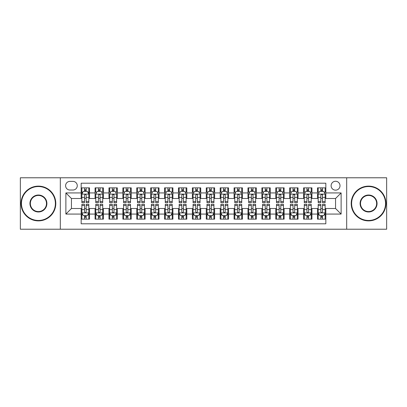 <?xml version="1.0" encoding="UTF-8"?>
<svg xmlns="http://www.w3.org/2000/svg" width="407" height="407" viewBox="0 0 407 407"><rect width="100%" height="100%" fill="white"/><g stroke="black" fill="none" stroke-linecap="round" stroke-linejoin="round"><path stroke-width="0.61" d="M335.561 181.257A4.446 4.446 0 0 0 331.115 185.704A4.446 4.446 0 0 0 335.561 190.155A4.446 4.446 0 0 0 340.013 185.704A4.446 4.446 0 0 0 335.561 181.257M346.683 229.217L386.65 229.217L386.65 177.783L346.683 177.783L346.683 229.217L60.317 229.217L60.317 177.783L20.35 177.783L20.35 229.217L60.317 229.217M325.834 187.861L317.491 187.861L317.491 192.933L311.93 192.933L311.93 198.494L317.491 198.494L317.491 192.933M311.93 192.933L311.93 187.861L303.591 187.861L303.591 192.933L298.031 192.933L298.031 198.494L303.591 198.494L303.591 192.933M298.031 192.933L298.031 187.861L289.687 187.861L289.687 192.933L284.127 192.933L284.127 198.494L289.687 198.494L289.687 192.933M284.127 192.933L284.127 187.861L275.788 187.861L275.788 192.933L270.228 192.933L270.228 198.494L275.788 198.494L275.788 192.933M270.228 192.933L270.228 187.861L261.884 187.861L261.884 192.933L256.324 192.933L256.324 198.494L261.884 198.494L261.884 192.933M256.324 192.933L256.324 187.861L247.985 187.861L247.985 192.933L242.424 192.933L242.424 198.494L247.985 198.494L247.985 192.933M242.424 192.933L242.424 187.861L234.081 187.861L234.081 192.933L228.52 192.933L228.52 198.494L234.081 198.494L234.081 192.933M228.52 192.933L228.52 187.861L220.182 187.861L220.182 192.933L214.621 192.933L214.621 198.494L220.182 198.494L220.182 192.933M214.621 192.933L214.621 187.861L206.278 187.861L206.278 192.933L200.722 192.933L200.722 198.494L206.278 198.494L206.278 192.933M200.722 192.933L200.722 187.861L192.379 187.861L192.379 192.933L186.818 192.933L186.818 198.494L192.379 198.494L192.379 192.933M186.818 192.933L186.818 187.861L178.48 187.861L178.48 192.933L172.919 192.933L172.919 198.494L178.48 198.494L178.48 192.933M172.919 192.933L172.919 187.861L164.576 187.861L164.576 192.933L159.015 192.933L159.015 198.494L164.576 198.494L164.576 192.933M159.015 192.933L159.015 187.861L150.676 187.861L150.676 192.933L145.116 192.933L145.116 198.494L150.676 198.494L150.676 192.933M145.116 192.933L145.116 187.861L136.772 187.861L136.772 192.933L131.212 192.933L131.212 198.494L136.772 198.494L136.772 192.933M131.212 192.933L131.212 187.861L122.873 187.861L122.873 192.933L117.313 192.933L117.313 198.494L122.873 198.494L122.873 192.933M117.313 192.933L117.313 187.861L108.969 187.861L108.969 192.933L103.409 192.933L103.409 198.494L108.969 198.494L108.969 192.933M103.409 192.933L103.409 187.861L95.07 187.861L95.07 198.494L89.509 198.494L89.509 187.861L81.166 187.861M81.166 219.139L89.509 219.139L89.509 208.506L95.07 208.506L95.07 219.139L103.409 219.139L103.409 208.506L108.969 208.506L108.969 214.067L103.409 214.067M108.969 214.067L108.969 219.139L117.313 219.139L117.313 208.506L122.873 208.506L122.873 214.067L117.313 214.067M122.873 214.067L122.873 219.139L131.212 219.139L131.212 208.506L136.772 208.506L136.772 214.067L131.212 214.067M136.772 214.067L136.772 219.139L145.116 219.139L145.116 208.506L150.676 208.506L150.676 214.067L145.116 214.067M150.676 214.067L150.676 219.139L159.015 219.139L159.015 208.506L164.576 208.506L164.576 214.067L159.015 214.067M164.576 214.067L164.576 219.139L172.919 219.139L172.919 208.506L178.48 208.506L178.48 214.067L172.919 214.067M178.48 214.067L178.48 219.139L186.818 219.139L186.818 208.506L192.379 208.506L192.379 214.067L186.818 214.067M192.379 214.067L192.379 219.139L200.722 219.139L200.722 208.506L206.278 208.506L206.278 214.067L200.722 214.067M206.278 214.067L206.278 219.139L214.621 219.139L214.621 208.506L220.182 208.506L220.182 214.067L214.621 214.067M220.182 214.067L220.182 219.139L228.52 219.139L228.52 208.506L234.081 208.506L234.081 214.067L228.52 214.067M234.081 214.067L234.081 219.139L242.424 219.139L242.424 208.506L247.985 208.506L247.985 214.067L242.424 214.067M247.985 214.067L247.985 219.139L256.324 219.139L256.324 208.506L261.884 208.506L261.884 214.067L256.324 214.067M261.884 214.067L261.884 219.139L270.228 219.139L270.228 208.506L275.788 208.506L275.788 214.067L270.228 214.067M275.788 214.067L275.788 219.139L284.127 219.139L284.127 208.506L289.687 208.506L289.687 214.067L284.127 214.067M289.687 214.067L289.687 219.139L298.031 219.139L298.031 208.506L303.591 208.506L303.591 214.067L298.031 214.067M303.591 214.067L303.591 219.139L311.93 219.139L311.93 208.506L317.491 208.506L317.491 214.067L311.93 214.067M69.907 190.018L72.965 190.018A4.309 4.309 0 0 0 77.274 185.704A4.309 4.309 0 0 0 72.965 181.395L69.907 181.395A4.309 4.309 0 0 0 65.598 185.704A4.309 4.309 0 0 0 69.907 190.018M346.683 177.783L60.317 177.783M325.834 192.933L325.834 183.206L81.166 183.206L81.166 198.494L71.439 198.494L71.439 208.506L81.166 208.506L81.166 223.794L325.834 223.794L325.834 208.506L335.561 208.506L335.561 198.494L325.834 198.494L325.834 192.933L341.122 192.933L341.122 214.067L325.834 214.067M81.166 214.067L65.878 214.067L65.878 192.933L81.166 192.933M317.491 214.067L317.491 219.139L325.834 219.139M81.166 191.336L81.863 191.336M84.503 191.336L86.172 191.336M88.812 191.336L89.509 191.336M81.166 198.357L81.863 198.357M84.503 198.357L86.172 198.357M88.812 198.357L89.509 198.357M81.166 208.643L81.863 208.643M84.503 208.643L86.172 208.643M88.812 208.643L89.509 208.643M81.166 215.664L81.863 215.664M84.503 215.664L86.172 215.664M88.812 215.664L89.509 215.664M95.07 198.357L95.767 198.357M98.408 198.357L100.076 198.357M102.717 198.357L103.409 198.357M95.07 191.336L95.767 191.336M98.408 191.336L100.076 191.336M102.717 191.336L103.409 191.336M95.07 208.643L95.767 208.643M98.408 208.643L100.076 208.643M102.717 208.643L103.409 208.643M95.07 215.664L95.767 215.664M98.408 215.664L100.076 215.664M102.717 215.664L103.409 215.664M108.969 208.643L109.666 208.643M112.307 208.643L113.975 208.643M116.616 208.643L117.313 208.643M108.969 215.664L109.666 215.664M112.307 215.664L113.975 215.664M116.616 215.664L117.313 215.664M108.969 191.336L109.666 191.336M112.307 191.336L113.975 191.336M116.616 191.336L117.313 191.336M108.969 198.357L109.666 198.357M112.307 198.357L113.975 198.357M116.616 198.357L117.313 198.357M122.873 208.643L123.565 208.643M126.211 208.643L127.874 208.643M130.52 208.643L131.212 208.643M122.873 215.664L123.565 215.664M126.211 215.664L127.874 215.664M130.52 215.664L131.212 215.664M122.873 191.336L123.565 191.336M126.211 191.336L127.874 191.336M130.52 191.336L131.212 191.336M122.873 198.357L123.565 198.357M126.211 198.357L127.874 198.357M130.52 198.357L131.212 198.357M136.772 208.643L137.469 208.643M140.11 208.643L141.778 208.643M144.419 208.643L145.116 208.643M136.772 215.664L137.469 215.664M140.11 215.664L141.778 215.664M144.419 215.664L145.116 215.664M136.772 191.336L137.469 191.336M140.11 191.336L141.778 191.336M144.419 191.336L145.116 191.336M136.772 198.357L137.469 198.357M140.11 198.357L141.778 198.357M144.419 198.357L145.116 198.357M150.676 208.643L151.368 208.643M154.009 208.643L155.678 208.643M158.323 208.643L159.015 208.643M150.676 215.664L151.368 215.664M154.009 215.664L155.678 215.664M158.323 215.664L159.015 215.664M150.676 191.336L151.368 191.336M154.009 191.336L155.678 191.336M158.323 191.336L159.015 191.336M150.676 198.357L151.368 198.357M154.009 198.357L155.678 198.357M158.323 198.357L159.015 198.357M164.576 208.643L165.273 208.643M167.913 208.643L169.582 208.643M172.222 208.643L172.919 208.643M164.576 215.664L165.273 215.664M167.913 215.664L169.582 215.664M172.222 215.664L172.919 215.664M164.576 191.336L165.273 191.336M167.913 191.336L169.582 191.336M172.222 191.336L172.919 191.336M164.576 198.357L165.273 198.357M167.913 198.357L169.582 198.357M172.222 198.357L172.919 198.357M178.48 208.643L179.172 208.643M181.812 208.643L183.481 208.643M186.121 208.643L186.818 208.643M178.48 215.664L179.172 215.664M181.812 215.664L183.481 215.664M186.121 215.664L186.818 215.664M178.48 191.336L179.172 191.336M181.812 191.336L183.481 191.336M186.121 191.336L186.818 191.336M178.48 198.357L179.172 198.357M181.812 198.357L183.481 198.357M186.121 198.357L186.818 198.357M192.379 208.643L193.076 208.643M195.716 208.643L197.385 208.643M200.025 208.643L200.722 208.643M192.379 215.664L193.076 215.664M195.716 215.664L197.385 215.664M200.025 215.664L200.722 215.664M192.379 191.336L193.076 191.336M195.716 191.336L197.385 191.336M200.025 191.336L200.722 191.336M192.379 198.357L193.076 198.357M195.716 198.357L197.385 198.357M200.025 198.357L200.722 198.357M206.278 208.643L206.975 208.643M209.615 208.643L211.284 208.643M213.924 208.643L214.621 208.643M206.278 215.664L206.975 215.664M209.615 215.664L211.284 215.664M213.924 215.664L214.621 215.664M206.278 191.336L206.975 191.336M209.615 191.336L211.284 191.336M213.924 191.336L214.621 191.336M206.278 198.357L206.975 198.357M209.615 198.357L211.284 198.357M213.924 198.357L214.621 198.357M220.182 208.643L220.879 208.643M223.519 208.643L225.188 208.643M227.828 208.643L228.52 208.643M220.182 215.664L220.879 215.664M223.519 215.664L225.188 215.664M227.828 215.664L228.52 215.664M220.182 191.336L220.879 191.336M223.519 191.336L225.188 191.336M227.828 191.336L228.52 191.336M220.182 198.357L220.879 198.357M223.519 198.357L225.188 198.357M227.828 198.357L228.52 198.357M234.081 208.643L234.778 208.643M237.418 208.643L239.087 208.643M241.727 208.643L242.424 208.643M234.081 215.664L234.778 215.664M237.418 215.664L239.087 215.664M241.727 215.664L242.424 215.664M234.081 191.336L234.778 191.336M237.418 191.336L239.087 191.336M241.727 191.336L242.424 191.336M234.081 198.357L234.778 198.357M237.418 198.357L239.087 198.357M241.727 198.357L242.424 198.357M247.985 208.643L248.677 208.643M251.323 208.643L252.991 208.643M255.632 208.643L256.324 208.643M247.985 215.664L248.677 215.664M251.323 215.664L252.991 215.664M255.632 215.664L256.324 215.664M247.985 191.336L248.677 191.336M251.323 191.336L252.991 191.336M255.632 191.336L256.324 191.336M247.985 198.357L248.677 198.357M251.323 198.357L252.991 198.357M255.632 198.357L256.324 198.357M261.884 208.643L262.581 208.643M265.222 208.643L266.89 208.643M269.531 208.643L270.228 208.643M261.884 215.664L262.581 215.664M265.222 215.664L266.89 215.664M269.531 215.664L270.228 215.664M261.884 191.336L262.581 191.336M265.222 191.336L266.89 191.336M269.531 191.336L270.228 191.336M261.884 198.357L262.581 198.357M265.222 198.357L266.89 198.357M269.531 198.357L270.228 198.357M275.788 208.643L276.48 208.643M279.126 208.643L280.789 208.643M283.435 208.643L284.127 208.643M275.788 215.664L276.48 215.664M279.126 215.664L280.789 215.664M283.435 215.664L284.127 215.664M275.788 191.336L276.48 191.336M279.126 191.336L280.789 191.336M283.435 191.336L284.127 191.336M275.788 198.357L276.48 198.357M279.126 198.357L280.789 198.357M283.435 198.357L284.127 198.357M289.687 208.643L290.384 208.643M293.025 208.643L294.693 208.643M297.334 208.643L298.031 208.643M289.687 215.664L290.384 215.664M293.025 215.664L294.693 215.664M297.334 215.664L298.031 215.664M289.687 191.336L290.384 191.336M293.025 191.336L294.693 191.336M297.334 191.336L298.031 191.336M289.687 198.357L290.384 198.357M293.025 198.357L294.693 198.357M297.334 198.357L298.031 198.357M303.591 208.643L304.283 208.643M306.924 208.643L308.592 208.643M311.233 208.643L311.93 208.643M303.591 215.664L304.283 215.664M306.924 215.664L308.592 215.664M311.233 215.664L311.93 215.664M303.591 191.336L304.283 191.336M306.924 191.336L308.592 191.336M311.233 191.336L311.93 191.336M303.591 198.357L304.283 198.357M306.924 198.357L308.592 198.357M311.233 198.357L311.93 198.357M317.491 208.643L318.188 208.643M320.828 208.643L322.497 208.643M325.137 208.643L325.834 208.643M317.491 215.664L318.188 215.664M320.828 215.664L322.497 215.664M325.137 215.664L325.834 215.664M317.491 191.336L318.188 191.336M320.828 191.336L322.497 191.336M325.137 191.336L325.834 191.336M317.491 198.357L318.188 198.357M320.828 198.357L322.497 198.357M325.137 198.357L325.834 198.357M71.439 198.494L65.878 192.933M71.439 208.506L65.878 214.067M341.122 192.933L335.561 198.494M341.122 214.067L335.561 208.506M86.172 189.667L84.503 189.667M88.812 201.531L86.172 201.531L86.172 202.666L88.812 202.666L88.812 194.185L87.424 191.407L83.252 191.407L81.863 194.185L81.863 202.666L84.503 202.666L84.503 201.531L81.863 201.531M81.863 194.185L81.863 187.861M88.812 194.185L88.812 187.861M84.503 191.407L84.503 187.861M86.172 187.861L86.172 191.407M86.172 201.531L86.172 195.228C85.618 194.159 85.063 194.159 84.503 195.228L84.503 201.531M84.503 217.333L86.172 217.333M81.863 205.469L84.503 205.469L84.503 204.334L81.863 204.334L81.863 212.815L83.252 215.593L87.424 215.593L88.812 212.815L88.812 204.334L86.172 204.334L86.172 205.469L88.812 205.469M88.812 212.815L88.812 219.139M81.863 212.815L81.863 219.139M86.172 215.593L86.172 219.139M84.503 219.139L84.503 215.593M84.503 205.469L84.503 211.772C85.058 212.841 85.618 212.841 86.172 211.772L86.172 205.469M38.421 186.538A16.962 16.962 0 0 0 21.464 203.5A16.962 16.962 0 0 0 38.421 220.462A16.962 16.962 0 0 0 55.383 203.5A16.962 16.962 0 0 0 38.421 186.538M38.421 220.879A17.379 17.379 0 0 1 21.047 203.5A17.379 17.379 0 0 1 38.421 186.121A17.379 17.379 0 0 1 55.8 203.5A17.379 17.379 0 0 1 38.421 220.879M38.421 195.019A8.481 8.481 0 0 1 46.902 203.5A8.481 8.481 0 0 1 38.421 211.981A8.481 8.481 0 0 1 29.94 203.5A8.481 8.481 0 0 1 38.421 195.019M38.421 211.564A8.064 8.064 0 0 0 46.484 203.5A8.064 8.064 0 0 0 38.421 195.436A8.064 8.064 0 0 0 30.357 203.5A8.064 8.064 0 0 0 38.421 211.564M368.579 186.538A16.962 16.962 0 0 0 351.617 203.5A16.962 16.962 0 0 0 368.579 220.462A16.962 16.962 0 0 0 385.536 203.5A16.962 16.962 0 0 0 368.579 186.538M368.579 220.879A17.379 17.379 0 0 1 351.2 203.5A17.379 17.379 0 0 1 368.579 186.121A17.379 17.379 0 0 1 385.953 203.5A17.379 17.379 0 0 1 368.579 220.879M368.579 195.019A8.481 8.481 0 0 1 377.06 203.5A8.481 8.481 0 0 1 368.579 211.981A8.481 8.481 0 0 1 360.098 203.5A8.481 8.481 0 0 1 368.579 195.019M368.579 211.564A8.064 8.064 0 0 0 376.643 203.5A8.064 8.064 0 0 0 368.579 195.436A8.064 8.064 0 0 0 360.516 203.5A8.064 8.064 0 0 0 368.579 211.564M100.076 187.861L100.076 191.407L100.076 189.667L98.408 189.667M102.717 200.86L102.717 201.531L100.076 201.531L100.076 202.666L102.717 202.666L102.717 194.185L101.328 191.407L97.156 191.407L95.767 194.185L95.767 202.666L98.408 202.666L98.408 197.41L98.408 201.531L95.767 201.531M96.774 192.17L95.767 192.17L95.767 187.861M95.767 192.201L95.767 189.667M102.717 192.201L102.717 189.667M101.709 192.17L102.717 192.17L102.717 187.861M98.408 191.407L98.408 187.861M100.076 201.531L100.076 194.119M102.717 197.41L100.076 197.41L100.076 195.228C99.517 194.159 98.962 194.159 98.408 195.228L98.408 197.41L95.767 197.41M113.975 187.861L113.975 191.407L113.975 189.667L112.307 189.667M116.616 200.86L116.616 201.531L113.975 201.531L113.975 202.666L116.616 202.666L116.616 194.185L115.227 191.407L111.055 191.407L109.666 194.185L109.666 202.666L112.307 202.666L112.307 197.41L112.307 201.531L109.666 201.531M110.673 192.17L109.666 192.17L109.666 187.861M109.666 192.201L109.666 189.667M116.616 192.201L116.616 189.667M115.608 192.17L116.616 192.17L116.616 187.861M112.307 191.407L112.307 187.861M113.975 201.531L113.975 194.119M116.616 197.41L113.975 197.41L113.975 195.228C113.421 194.159 112.866 194.159 112.307 195.228L112.307 197.41L109.666 197.41M127.874 187.861L127.874 191.407L127.874 189.667L126.211 189.667M130.52 200.86L130.52 201.531L127.874 201.531L127.874 202.666L130.52 202.666L130.52 194.185L129.126 191.407L124.959 191.407L123.565 194.185L123.565 202.666L126.211 202.666L126.211 197.41L126.211 201.531L123.565 201.531M124.573 192.17L123.565 192.17L123.565 187.861M123.565 192.201L123.565 189.667M130.52 192.201L130.52 189.667M129.512 192.17L130.52 192.17L130.52 187.861M126.211 191.407L126.211 187.861M127.874 201.531L127.874 194.119M130.52 197.41L127.874 197.41L127.874 195.228C127.32 194.159 126.765 194.159 126.211 195.228L126.211 197.41L123.565 197.41M141.778 187.861L141.778 191.407L141.778 189.667L140.11 189.667M144.419 200.86L144.419 201.531L141.778 201.531L141.778 202.666L144.419 202.666L144.419 194.185L143.03 191.407L138.858 191.407L137.469 194.185L137.469 202.666L140.11 202.666L140.11 197.41L140.11 201.531L137.469 201.531M138.477 192.17L137.469 192.17L137.469 187.861M137.469 192.201L137.469 189.667M144.419 192.201L144.419 189.667M143.412 192.17L144.419 192.17L144.419 187.861M140.11 191.407L140.11 187.861M141.778 201.531L141.778 194.119M144.419 197.41L141.778 197.41L141.778 195.228C141.224 194.159 140.664 194.159 140.11 195.228L140.11 197.41L137.469 197.41M98.408 217.333L100.076 217.333M95.767 205.469L98.408 205.469L98.408 204.334L95.767 204.334L95.767 212.815L97.156 215.593L101.328 215.593L102.717 212.815L102.717 204.334L100.076 204.334L100.076 205.469L102.717 205.469M102.717 212.815L102.717 219.139M95.767 212.815L95.767 219.139M100.076 215.593L100.076 219.139M98.408 219.139L98.408 215.593M98.408 205.469L98.408 211.772C98.962 212.841 99.517 212.841 100.076 211.772L100.076 205.469M112.307 217.333L113.975 217.333M109.666 205.469L112.307 205.469L112.307 204.334L109.666 204.334L109.666 212.815L111.055 215.593L115.227 215.593L116.616 212.815L116.616 204.334L113.975 204.334L113.975 205.469L116.616 205.469M116.616 212.815L116.616 219.139M109.666 212.815L109.666 219.139M113.975 215.593L113.975 219.139M112.307 219.139L112.307 215.593M112.307 205.469L112.307 211.772C112.861 212.841 113.421 212.841 113.975 211.772L113.975 205.469M126.211 217.333L127.874 217.333M123.565 205.469L126.211 205.469L126.211 204.334L123.565 204.334L123.565 212.815L124.959 215.593L129.126 215.593L130.52 212.815L130.52 204.334L127.874 204.334L127.874 205.469L130.52 205.469M130.52 212.815L130.52 219.139M123.565 212.815L123.565 219.139M127.874 215.593L127.874 219.139M126.211 219.139L126.211 215.593M126.211 205.469L126.211 211.772C126.765 212.841 127.32 212.841 127.874 211.772L127.874 205.469M140.11 217.333L141.778 217.333M137.469 205.469L140.11 205.469L140.11 204.334L137.469 204.334L137.469 212.815L138.858 215.593L143.03 215.593L144.419 212.815L144.419 204.334L141.778 204.334L141.778 205.469L144.419 205.469M144.419 212.815L144.419 219.139M137.469 212.815L137.469 219.139M141.778 215.593L141.778 219.139M140.11 219.139L140.11 215.593M140.11 205.469L140.11 211.772C140.664 212.841 141.219 212.841 141.778 211.772L141.778 205.469M155.678 187.861L155.678 191.407L155.678 189.667L154.009 189.667M158.323 200.86L158.323 201.531L155.678 201.531L155.678 202.666L158.323 202.666L158.323 194.185L156.929 191.407L152.762 191.407L151.368 194.185L151.368 202.666L154.009 202.666L154.009 197.41L154.009 201.531L151.368 201.531M152.376 192.17L151.368 192.17L151.368 187.861M151.368 192.201L151.368 189.667M158.323 192.201L158.323 189.667M157.311 192.17L158.323 192.17L158.323 187.861M154.009 191.407L154.009 187.861M155.678 201.531L155.678 194.119M158.323 197.41L155.678 197.41L155.678 195.228C155.123 194.159 154.568 194.159 154.009 195.228L154.009 197.41L151.368 197.41M154.009 217.333L155.678 217.333M151.368 205.469L154.009 205.469L154.009 204.334L151.368 204.334L151.368 212.815L152.762 215.593L156.929 215.593L158.323 212.815L158.323 204.334L155.678 204.334L155.678 205.469L158.323 205.469M158.323 212.815L158.323 219.139M151.368 212.815L151.368 219.139M155.678 215.593L155.678 219.139M154.009 219.139L154.009 215.593M154.009 205.469L154.009 211.772C154.568 212.841 155.123 212.841 155.678 211.772L155.678 205.469M169.582 187.861L169.582 191.407L169.582 189.667L167.913 189.667M172.222 200.86L172.222 201.531L169.582 201.531L169.582 202.666L172.222 202.666L172.222 194.185L170.833 191.407L166.661 191.407L165.273 194.185L165.273 202.666L167.913 202.666L167.913 197.41L167.913 201.531L165.273 201.531M166.28 192.17L165.273 192.17L165.273 187.861M165.273 192.201L165.273 189.667M172.222 192.201L172.222 189.667M171.215 192.17L172.222 192.17L172.222 187.861M167.913 191.407L167.913 187.861M169.582 201.531L169.582 194.119M172.222 197.41L169.582 197.41L169.582 195.228C169.027 194.159 168.467 194.159 167.913 195.228L167.913 197.41L165.273 197.41M167.913 217.333L169.582 217.333M165.273 205.469L167.913 205.469L167.913 204.334L165.273 204.334L165.273 212.815L166.661 215.593L170.833 215.593L172.222 212.815L172.222 204.334L169.582 204.334L169.582 205.469L172.222 205.469M172.222 212.815L172.222 219.139M165.273 212.815L165.273 219.139M169.582 215.593L169.582 219.139M167.913 219.139L167.913 215.593M167.913 205.469L167.913 211.772C168.467 212.841 169.022 212.841 169.582 211.772L169.582 205.469M183.481 187.861L183.481 191.407L183.481 189.667L181.812 189.667M186.121 200.86L186.121 201.531L183.481 201.531L183.481 202.666L186.121 202.666L186.121 194.185L184.732 191.407L180.56 191.407L179.172 194.185L179.172 202.666L181.812 202.666L181.812 197.41L181.812 201.531L179.172 201.531M180.179 192.17L179.172 192.17L179.172 187.861M179.172 192.201L179.172 189.667M186.121 192.201L186.121 189.667M185.114 192.17L186.121 192.17L186.121 187.861M181.812 191.407L181.812 187.861M183.481 201.531L183.481 194.119M186.121 197.41L183.481 197.41L183.481 195.228C182.926 194.159 182.372 194.159 181.812 195.228L181.812 197.41L179.172 197.41M181.812 217.333L183.481 217.333M179.172 205.469L181.812 205.469L181.812 204.334L179.172 204.334L179.172 212.815L180.56 215.593L184.732 215.593L186.121 212.815L186.121 204.334L183.481 204.334L183.481 205.469L186.121 205.469M186.121 212.815L186.121 219.139M179.172 212.815L179.172 219.139M183.481 215.593L183.481 219.139M181.812 219.139L181.812 215.593M181.812 205.469L181.812 211.772C182.372 212.841 182.926 212.841 183.481 211.772L183.481 205.469M197.385 187.861L197.385 191.407L197.385 189.667L195.716 189.667M200.025 200.86L200.025 201.531L197.385 201.531L197.385 202.666L200.025 202.666L200.025 194.185L198.636 191.407L194.465 191.407L193.076 194.185L193.076 202.666L195.716 202.666L195.716 197.41L195.716 201.531L193.076 201.531M194.083 192.17L193.076 192.17L193.076 187.861M193.076 192.201L193.076 189.667M200.025 192.201L200.025 189.667M199.018 192.17L200.025 192.17L200.025 187.861M195.716 191.407L195.716 187.861M197.385 201.531L197.385 194.119M200.025 197.41L197.385 197.41L197.385 195.228C196.83 194.159 196.271 194.159 195.716 195.228L195.716 197.41L193.076 197.41M195.716 217.333L197.385 217.333M193.076 205.469L195.716 205.469L195.716 204.334L193.076 204.334L193.076 212.815L194.465 215.593L198.636 215.593L200.025 212.815L200.025 204.334L197.385 204.334L197.385 205.469L200.025 205.469M200.025 212.815L200.025 219.139M193.076 212.815L193.076 219.139M197.385 215.593L197.385 219.139M195.716 219.139L195.716 215.593M195.716 205.469L195.716 211.772C196.271 212.841 196.825 212.841 197.385 211.772L197.385 205.469M211.284 187.861L211.284 191.407L211.284 189.667L209.615 189.667M213.924 200.86L213.924 201.531L211.284 201.531L211.284 202.666L213.924 202.666L213.924 194.185L212.535 191.407L208.364 191.407L206.975 194.185L206.975 202.666L209.615 202.666L209.615 197.41L209.615 201.531L206.975 201.531M207.982 192.17L206.975 192.17L206.975 187.861M206.975 192.201L206.975 189.667M213.924 192.201L213.924 189.667M212.917 192.17L213.924 192.17L213.924 187.861M209.615 191.407L209.615 187.861M211.284 201.531L211.284 194.119M213.924 197.41L211.284 197.41L211.284 195.228C210.729 194.159 210.175 194.159 209.615 195.228L209.615 197.41L206.975 197.41M209.615 217.333L211.284 217.333M206.975 205.469L209.615 205.469L209.615 204.334L206.975 204.334L206.975 212.815L208.364 215.593L212.535 215.593L213.924 212.815L213.924 204.334L211.284 204.334L211.284 205.469L213.924 205.469M213.924 212.815L213.924 219.139M206.975 212.815L206.975 219.139M211.284 215.593L211.284 219.139M209.615 219.139L209.615 215.593M209.615 205.469L209.615 211.772C210.17 212.841 210.729 212.841 211.284 211.772L211.284 205.469M225.188 187.861L225.188 191.407L225.188 189.667L223.519 189.667M227.828 200.86L227.828 201.531L225.188 201.531L225.188 202.666L227.828 202.666L227.828 194.185L226.44 191.407L222.268 191.407L220.879 194.185L220.879 202.666L223.519 202.666L223.519 197.41L223.519 201.531L220.879 201.531M221.886 192.17L220.879 192.17L220.879 187.861M220.879 192.201L220.879 189.667M227.828 192.201L227.828 189.667M226.821 192.17L227.828 192.17L227.828 187.861M223.519 191.407L223.519 187.861M225.188 201.531L225.188 194.119M227.828 197.41L225.188 197.41L225.188 195.228C224.628 194.159 224.074 194.159 223.519 195.228L223.519 197.41L220.879 197.41M223.519 217.333L225.188 217.333M220.879 205.469L223.519 205.469L223.519 204.334L220.879 204.334L220.879 212.815L222.268 215.593L226.44 215.593L227.828 212.815L227.828 204.334L225.188 204.334L225.188 205.469L227.828 205.469M227.828 212.815L227.828 219.139M220.879 212.815L220.879 219.139M225.188 215.593L225.188 219.139M223.519 219.139L223.519 215.593M223.519 205.469L223.519 211.772C224.074 212.841 224.628 212.841 225.188 211.772L225.188 205.469M239.087 187.861L239.087 191.407L239.087 189.667L237.418 189.667M241.727 200.86L241.727 201.531L239.087 201.531L239.087 202.666L241.727 202.666L241.727 194.185L240.339 191.407L236.167 191.407L234.778 194.185L234.778 202.666L237.418 202.666L237.418 197.41L237.418 201.531L234.778 201.531M235.785 192.17L234.778 192.17L234.778 187.861M234.778 192.201L234.778 189.667M241.727 192.201L241.727 189.667M240.72 192.17L241.727 192.17L241.727 187.861M237.418 191.407L237.418 187.861M239.087 201.531L239.087 194.119M241.727 197.41L239.087 197.41L239.087 195.228C238.533 194.159 237.978 194.159 237.418 195.228L237.418 197.41L234.778 197.41M237.418 217.333L239.087 217.333M234.778 205.469L237.418 205.469L237.418 204.334L234.778 204.334L234.778 212.815L236.167 215.593L240.339 215.593L241.727 212.815L241.727 204.334L239.087 204.334L239.087 205.469L241.727 205.469M241.727 212.815L241.727 219.139M234.778 212.815L234.778 219.139M239.087 215.593L239.087 219.139M237.418 219.139L237.418 215.593M237.418 205.469L237.418 211.772C237.973 212.841 238.533 212.841 239.087 211.772L239.087 205.469M252.991 187.861L252.991 191.407L252.991 189.667L251.323 189.667M255.632 200.86L255.632 201.531L252.991 201.531L252.991 202.666L255.632 202.666L255.632 194.185L254.238 191.407L250.071 191.407L248.677 194.185L248.677 202.666L251.323 202.666L251.323 197.41L251.323 201.531L248.677 201.531M249.689 192.17L248.677 192.17L248.677 187.861M248.677 192.201L248.677 189.667M255.632 192.201L255.632 189.667M254.624 192.17L255.632 192.17L255.632 187.861M251.323 191.407L251.323 187.861M252.991 201.531L252.991 194.119M255.632 197.41L252.991 197.41L252.991 195.228C252.432 194.159 251.877 194.159 251.323 195.228L251.323 197.41L248.677 197.41M251.323 217.333L252.991 217.333M248.677 205.469L251.323 205.469L251.323 204.334L248.677 204.334L248.677 212.815L250.071 215.593L254.238 215.593L255.632 212.815L255.632 204.334L252.991 204.334L252.991 205.469L255.632 205.469M255.632 212.815L255.632 219.139M248.677 212.815L248.677 219.139M252.991 215.593L252.991 219.139M251.323 219.139L251.323 215.593M251.323 205.469L251.323 211.772C251.877 212.841 252.432 212.841 252.991 211.772L252.991 205.469M265.222 217.333L266.89 217.333M262.581 205.469L265.222 205.469L265.222 204.334L262.581 204.334L262.581 212.815L263.97 215.593L268.142 215.593L269.531 212.815L269.531 204.334L266.89 204.334L266.89 205.469L269.531 205.469M269.531 212.815L269.531 219.139M262.581 212.815L262.581 219.139M266.89 215.593L266.89 219.139M265.222 219.139L265.222 215.593M265.222 205.469L265.222 211.772C265.776 212.841 266.336 212.841 266.89 211.772L266.89 205.469M279.126 217.333L280.789 217.333M276.48 205.469L279.126 205.469L279.126 204.334L276.48 204.334L276.48 212.815L277.874 215.593L282.041 215.593L283.435 212.815L283.435 204.334L280.789 204.334L280.789 205.469L283.435 205.469M283.435 212.815L283.435 219.139M276.48 212.815L276.48 219.139M280.789 215.593L280.789 219.139M279.126 219.139L279.126 215.593M279.126 205.469L279.126 211.772C279.68 212.841 280.235 212.841 280.789 211.772L280.789 205.469M266.89 187.861L266.89 191.407L266.89 189.667L265.222 189.667M269.531 200.86L269.531 201.531L266.89 201.531L266.89 202.666L269.531 202.666L269.531 194.185L268.142 191.407L263.97 191.407L262.581 194.185L262.581 202.666L265.222 202.666L265.222 197.41L265.222 201.531L262.581 201.531M263.588 192.17L262.581 192.17L262.581 187.861M262.581 192.201L262.581 189.667M269.531 192.201L269.531 189.667M268.523 192.17L269.531 192.17L269.531 187.861M265.222 191.407L265.222 187.861M266.89 201.531L266.89 194.119M269.531 197.41L266.89 197.41L266.89 195.228C266.336 194.159 265.781 194.159 265.222 195.228L265.222 197.41L262.581 197.41M280.789 187.861L280.789 191.407L280.789 189.667L279.126 189.667M283.435 200.86L283.435 201.531L280.789 201.531L280.789 202.666L283.435 202.666L283.435 194.185L282.041 191.407L277.874 191.407L276.48 194.185L276.48 202.666L279.126 202.666L279.126 197.41L279.126 201.531L276.48 201.531M277.488 192.17L276.48 192.17L276.48 187.861M276.48 192.201L276.48 189.667M283.435 192.201L283.435 189.667M282.427 192.17L283.435 192.17L283.435 187.861M279.126 191.407L279.126 187.861M280.789 201.531L280.789 194.119M283.435 197.41L280.789 197.41L280.789 195.228C280.235 194.159 279.68 194.159 279.126 195.228L279.126 197.41L276.48 197.41M294.693 187.861L294.693 191.407L294.693 189.667L293.025 189.667M297.334 200.86L297.334 201.531L294.693 201.531L294.693 202.666L297.334 202.666L297.334 194.185L295.945 191.407L291.773 191.407L290.384 194.185L290.384 202.666L293.025 202.666L293.025 197.41L293.025 201.531L290.384 201.531M291.392 192.17L290.384 192.17L290.384 187.861M290.384 192.201L290.384 189.667M297.334 192.201L297.334 189.667M296.327 192.17L297.334 192.17L297.334 187.861M293.025 191.407L293.025 187.861M294.693 201.531L294.693 194.119M297.334 197.41L294.693 197.41L294.693 195.228C294.139 194.159 293.579 194.159 293.025 195.228L293.025 197.41L290.384 197.41M293.025 217.333L294.693 217.333M290.384 205.469L293.025 205.469L293.025 204.334L290.384 204.334L290.384 212.815L291.773 215.593L295.945 215.593L297.334 212.815L297.334 204.334L294.693 204.334L294.693 205.469L297.334 205.469M297.334 212.815L297.334 219.139M290.384 212.815L290.384 219.139M294.693 215.593L294.693 219.139M293.025 219.139L293.025 215.593M293.025 205.469L293.025 211.772C293.579 212.841 294.134 212.841 294.693 211.772L294.693 205.469M308.592 187.861L308.592 191.407L308.592 189.667L306.924 189.667M311.233 200.86L311.233 201.531L308.592 201.531L308.592 202.666L311.233 202.666L311.233 194.185L309.844 191.407L305.672 191.407L304.283 194.185L304.283 202.666L306.924 202.666L306.924 197.41L306.924 201.531L304.283 201.531M305.291 192.17L304.283 192.17L304.283 187.861M304.283 192.201L304.283 189.667M311.233 192.201L311.233 189.667M310.226 192.17L311.233 192.17L311.233 187.861M306.924 191.407L306.924 187.861M308.592 201.531L308.592 194.119M311.233 197.41L308.592 197.41L308.592 195.228C308.038 194.159 307.483 194.159 306.924 195.228L306.924 197.41L304.283 197.41M306.924 217.333L308.592 217.333M304.283 205.469L306.924 205.469L306.924 204.334L304.283 204.334L304.283 212.815L305.672 215.593L309.844 215.593L311.233 212.815L311.233 204.334L308.592 204.334L308.592 205.469L311.233 205.469M311.233 212.815L311.233 219.139M304.283 212.815L304.283 219.139M308.592 215.593L308.592 219.139M306.924 219.139L306.924 215.593M306.924 205.469L306.924 211.772C307.483 212.841 308.038 212.841 308.592 211.772L308.592 205.469M322.497 187.861L322.497 191.407L322.497 189.667L320.828 189.667M325.137 200.86L325.137 201.531L322.497 201.531L322.497 202.666L325.137 202.666L325.137 194.185L323.748 191.407L319.576 191.407L318.188 194.185L318.188 202.666L320.828 202.666L320.828 197.41L320.828 201.531L318.188 201.531M319.195 192.17L318.188 192.17L318.188 187.861M318.188 192.201L318.188 189.667M325.137 192.201L325.137 189.667M324.13 192.17L325.137 192.17L325.137 187.861M320.828 191.407L320.828 187.861M322.497 201.531L322.497 194.119M325.137 197.41L322.497 197.41L322.497 195.228C321.942 194.159 321.382 194.159 320.828 195.228L320.828 197.41L318.188 197.41M320.828 217.333L322.497 217.333M318.188 205.469L320.828 205.469L320.828 204.334L318.188 204.334L318.188 212.815L319.576 215.593L323.748 215.593L325.137 212.815L325.137 204.334L322.497 204.334L322.497 205.469L325.137 205.469M325.137 212.815L325.137 219.139M318.188 212.815L318.188 219.139M322.497 215.593L322.497 219.139M320.828 219.139L320.828 215.593M320.828 205.469L320.828 211.772C321.382 212.841 321.937 212.841 322.497 211.772L322.497 205.469M95.07 214.067L89.509 214.067M95.07 192.933L89.509 192.933M88.777 194.119L81.899 194.119M81.863 192.17L82.87 192.17M87.805 192.17L88.812 192.17M84.503 197.41L81.863 197.41M88.812 197.41L86.172 197.41M86.172 190.552L84.503 190.552M81.899 212.881L88.777 212.881M88.812 214.83L87.805 214.83M82.87 214.83L81.863 214.83M86.172 209.59L88.812 209.59M81.863 209.59L84.503 209.59M84.503 216.448L86.172 216.448M102.681 194.119L95.798 194.119M100.076 190.552L98.408 190.552M116.58 194.119L109.702 194.119M113.975 190.552L112.307 190.552M130.484 194.119L123.601 194.119M127.874 190.552L126.211 190.552M144.383 194.119L137.505 194.119M141.778 190.552L140.11 190.552M95.798 212.881L102.681 212.881M102.717 214.83L101.709 214.83M96.774 214.83L95.767 214.83M100.076 209.59L102.717 209.59M95.767 209.59L98.408 209.59M98.408 216.448L100.076 216.448M109.702 212.881L116.58 212.881M116.616 214.83L115.608 214.83M110.673 214.83L109.666 214.83M113.975 209.59L116.616 209.59M109.666 209.59L112.307 209.59M112.307 216.448L113.975 216.448M123.601 212.881L130.484 212.881M130.52 214.83L129.512 214.83M124.573 214.83L123.565 214.83M127.874 209.59L130.52 209.59M123.565 209.59L126.211 209.59M126.211 216.448L127.874 216.448M137.505 212.881L144.383 212.881M144.419 214.83L143.412 214.83M138.477 214.83L137.469 214.83M141.778 209.59L144.419 209.59M137.469 209.59L140.11 209.59M140.11 216.448L141.778 216.448M158.287 194.119L151.404 194.119M155.678 190.552L154.009 190.552M151.404 212.881L158.287 212.881M158.323 214.83L157.311 214.83M152.376 214.83L151.368 214.83M155.678 209.59L158.323 209.59M151.368 209.59L154.009 209.59M154.009 216.448L155.678 216.448M172.186 194.119L165.308 194.119M169.582 190.552L167.913 190.552M165.308 212.881L172.186 212.881M172.222 214.83L171.215 214.83M166.28 214.83L165.273 214.83M169.582 209.59L172.222 209.59M165.273 209.59L167.913 209.59M167.913 216.448L169.582 216.448M186.091 194.119L179.207 194.119M183.481 190.552L181.812 190.552M179.207 212.881L186.091 212.881M186.121 214.83L185.114 214.83M180.179 214.83L179.172 214.83M183.481 209.59L186.121 209.59M179.172 209.59L181.812 209.59M181.812 216.448L183.481 216.448M199.99 194.119L193.106 194.119M197.385 190.552L195.716 190.552M193.106 212.881L199.99 212.881M200.025 214.83L199.018 214.83M194.083 214.83L193.076 214.83M197.385 209.59L200.025 209.59M193.076 209.59L195.716 209.59M195.716 216.448L197.385 216.448M213.894 194.119L207.01 194.119M211.284 190.552L209.615 190.552M207.01 212.881L213.894 212.881M213.924 214.83L212.917 214.83M207.982 214.83L206.975 214.83M211.284 209.59L213.924 209.59M206.975 209.59L209.615 209.59M209.615 216.448L211.284 216.448M227.793 194.119L220.909 194.119M225.188 190.552L223.519 190.552M220.909 212.881L227.793 212.881M227.828 214.83L226.821 214.83M221.886 214.83L220.879 214.83M225.188 209.59L227.828 209.59M220.879 209.59L223.519 209.59M223.519 216.448L225.188 216.448M241.692 194.119L234.814 194.119M239.087 190.552L237.418 190.552M234.814 212.881L241.692 212.881M241.727 214.83L240.72 214.83M235.785 214.83L234.778 214.83M239.087 209.59L241.727 209.59M234.778 209.59L237.418 209.59M237.418 216.448L239.087 216.448M255.596 194.119L248.713 194.119M252.991 190.552L251.323 190.552M248.713 212.881L255.596 212.881M255.632 214.83L254.624 214.83M249.689 214.83L248.677 214.83M252.991 209.59L255.632 209.59M248.677 209.59L251.323 209.59M251.323 216.448L252.991 216.448M262.617 212.881L269.495 212.881M269.531 214.83L268.523 214.83M263.588 214.83L262.581 214.83M266.89 209.59L269.531 209.59M262.581 209.59L265.222 209.59M265.222 216.448L266.89 216.448M276.516 212.881L283.399 212.881M283.435 214.83L282.427 214.83M277.488 214.83L276.48 214.83M280.789 209.59L283.435 209.59M276.48 209.59L279.126 209.59M279.126 216.448L280.789 216.448M269.495 194.119L262.617 194.119M266.89 190.552L265.222 190.552M283.399 194.119L276.516 194.119M280.789 190.552L279.126 190.552M297.298 194.119L290.42 194.119M294.693 190.552L293.025 190.552M290.42 212.881L297.298 212.881M297.334 214.83L296.327 214.83M291.392 214.83L290.384 214.83M294.693 209.59L297.334 209.59M290.384 209.59L293.025 209.59M293.025 216.448L294.693 216.448M311.202 194.119L304.319 194.119M308.592 190.552L306.924 190.552M304.319 212.881L311.202 212.881M311.233 214.83L310.226 214.83M305.291 214.83L304.283 214.83M308.592 209.59L311.233 209.59M304.283 209.59L306.924 209.59M306.924 216.448L308.592 216.448M325.101 194.119L318.223 194.119M322.497 190.552L320.828 190.552M318.223 212.881L325.101 212.881M325.137 214.83L324.13 214.83M319.195 214.83L318.188 214.83M322.497 209.59L325.137 209.59M318.188 209.59L320.828 209.59M320.828 216.448L322.497 216.448"/></g></svg>
